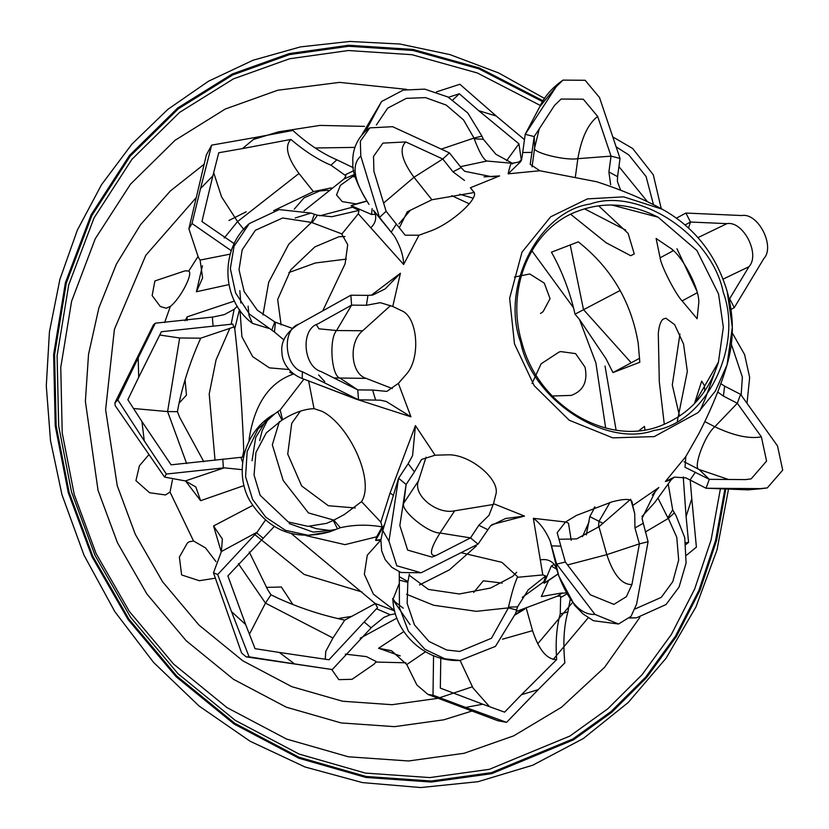 <?xml version="1.0" encoding="UTF-8"?>
<svg xmlns="http://www.w3.org/2000/svg" width="829" height="829" viewBox="0 0 829 829"><rect width="100%" height="100%" fill="white"/><g stroke="black" fill="none" stroke-linecap="round" stroke-linejoin="round"><path stroke-width="1.24" d="M579.44 319.362L605.895 358.563L612.973 372.573L639.812 362.263L638.247 343.548C631.325 301.891 611.346 267.995 578.3 241.861L551.451 252.171C560.964 269.104 568.321 287.642 573.533 307.797L575.005 314.181L579.44 319.362L595.906 362.967L605.667 428.033M344.947 236.545L339.071 236.679L314.875 246.887L290.803 269.777L277.663 299.528L281.114 324.906M598.6 205.789L628.113 233.395L634.268 253.923L630.724 255.705L606.113 242.752L570.673 214.265M374.449 211.633L394.407 236.141L391.215 232.141L396.314 224.089L386.127 211.291L373.92 171.313L373.506 156.443L382.915 143.106L405.754 141.935C398.967 148.66 401.713 160.443 414.003 177.271L431.909 199.758L474.126 192.535M431.909 199.758L407.319 211.747L399.288 227.83M664.288 424.23L659.304 381.858L658.299 333.496C658.972 326.025 660.578 321.237 663.127 319.134L665.863 318.191L674.671 324.647L683.542 344.025L687.345 371.371L677.324 421.163M697.199 292.772L682.112 300.896L697.116 318.75L698.546 304.782C701.386 291.787 682.277 254.482 669.2 247.353L656.112 238.483L660.102 257.819L673.252 250.731M682.112 300.896C675.573 294.264 660.9 265.57 660.102 257.819M316.398 324.781L318.937 328.823L336.564 330.522L362.667 330.761L390.604 305.538M362.667 330.761C348.367 342.118 350.615 373.858 366.149 378.376L333.89 377.951M392.304 388.563L366.149 378.376M300.481 411.029L291.715 423.381L287.736 454.074L301.663 485.96L328.325 505.721L355.247 507.959M203.841 461.763L179.686 417.391L177.416 411.671L178.753 404.604C183.489 382.21 190.815 360.076 200.711 338.18L234.317 326.844M273.643 210.68L313.403 191.613L331.248 187.882M459.712 194.235L473.235 198.214M595.015 506.933L589.813 516.602L586.3 534.84M644.91 429.805L644.506 426.407L638.952 430.614M524.684 609.149L515.203 614.9M375.288 603.616L344.76 620.113C321.362 615.149 298.958 607.771 277.56 597.989L270.969 594.787L267.84 589.927L249.249 551.99M403.112 504.146L418.49 480.82L426.054 457.183M418.49 480.82C412.448 494.778 436.479 514.809 454.665 510.819L440.023 533.006C430.137 548.922 428.8 556.425 436.013 555.523L432.033 557.109L407.65 550.104L399.837 525.524L406.117 484.488L414.438 471.867L408.158 463.712L412.531 455.722M493.286 504.498L454.665 510.819M704.702 391.039L704.463 385.661L701.686 381.122L694.453 403.609M558.953 539.285L576.652 538.891L598.963 526.736L606.818 554.642C613.408 574.756 621.771 584.725 631.916 584.569L626.392 596.673L613.885 604.382L590.289 594.776L565.326 562.021L560.86 546.145L551.513 545.865L550.145 540.954L558.798 575.937M630.672 499.224L598.963 526.736M409.101 575.139L428.448 589.429L459.339 593.978L490.602 588.03L512.654 576.414L516.664 572.217M239.467 309.59L234.762 328.833C238.679 362.128 241.55 399.34 243.374 440.437L243.726 451.349L244.431 453.349M288.948 369.516L269.384 367.858L252.7 356.657L241.892 336.729L239.985 310.315M249.032 441.163L249.249 438.22C254.762 403.723 269.498 382.324 293.456 374.034L289.767 372.366L290.678 371.34M641.988 516.519L654.589 502.716L671.283 479.69L665.355 481.535L685.832 456.52L698.837 433.619C711.22 409.485 720.639 386.532 727.074 364.739L715.406 391.05L698.059 412.614L654.247 436.603L612.745 437.857L569.254 420.241L534.239 385.754L514.467 343.828L509.638 298.243L522.001 252.151L550.622 216.835L587.429 198.887L623.646 196.846L662.361 209.26C643.2 198.929 621.335 189.768 596.766 181.758L539.824 170.743L508.136 173.831C509.441 167.748 510.519 164.308 511.369 163.52L512.747 163.873M642.952 523.451L634.952 527.98L639.418 543.855L648.091 541.731L642.029 518.415L655.532 491.079L658.837 487.545L652.236 495.006M399.257 571.844L399.443 607.574L408.386 631.18L424.904 649.304L444.821 658.786L459.96 660.464L495.452 646.382L515.586 613.491L517.545 606.859L528.27 589.823L545.772 575.937L542.819 574.932L533.337 518.322L565.523 522.001L576.528 515.379L612.04 501.846C624.258 498.685 630.921 498.654 632.03 501.773L632.745 505.514L658.837 487.545M517.545 606.859L508.488 607.139C511.576 593.491 514.55 583.554 517.379 577.316L517.503 576.642L501.877 562.331L461.256 552.725M487.628 529.617L478.83 525.275L470.509 537.897L478.043 544.145L490.602 525.804L505.586 518.498L524.508 516.073L491.866 524.581M303.922 379.154L280.161 409.982L274.813 413.816L257.974 429.039L247.177 451.422L245.581 476.675L252.565 499.327L265.788 517.223L285.425 530.311L308.243 535.296L329.724 531.824L340.315 527.721C353.942 524.643 367.889 524.374 382.169 526.923L380.853 522.115L390.096 492.903L415.433 425.619L435.09 455.225L447.515 454.831C469.504 453.67 500.913 479.649 495.752 494.83L493.504 503.68L524.508 516.073M340.315 527.721L333.849 520.115L344.304 514.55L361.527 501.638C375.205 480.323 348.874 424.521 322.056 411.329L314.015 408.645C304.16 409.039 293.684 412.749 282.585 419.785L281.974 420.106L277.777 411.889M375.599 399.972L372.625 390.034L357.776 389.899L358.501 399.816L380.407 400.179L386.262 401.495L410.935 416.811L356.035 399.101L314.036 382.988M460.406 166.681L486.924 161.023C483.545 159.634 479.307 152.225 474.219 138.816L474.012 138.06L481.95 136.111L467.743 112.91L447.94 96.993L424.728 89.128L403.215 90.112L381.609 101.49L365.858 130.816M409.339 574.176L407.816 582.29L399.578 580.196M629.646 617.864L636.558 617.812L666.05 604.538L679.096 586.973L686.091 563.088L684.733 537.617L676.163 515.928L672.692 509.856L667.863 517.804L658.029 498.198M322.73 310.865L345.113 263.798L347.714 244.648L341.548 233.726M394.407 236.141C400.397 246.451 403.485 255.902 403.65 264.492L358.294 213.789L341.942 233.933L311.435 222.4L314.429 214.255L310.999 213.074L279.135 209.582L249.332 223.571L234.047 246.254L230.348 268.534L235.591 292.979L249.581 314.264L271.788 330.087L274.793 321.932L257.332 310.212L244.151 291.559L239.021 269.715L242.192 249.83L255.373 230.275L282.658 217.996L311.435 222.4L288.782 244.172L268.669 282.337L262.948 314.999M271.788 330.087L274.461 332.035L275.446 322.263L292.513 328.419M170.359 306.429C181.002 298.015 194.297 271.643 188.204 270.969L184.95 270.865L154.878 280.958L152.153 295.59L160.308 306.512L166.132 308.233L170.359 306.429L164.598 322.605M188.66 271.187L197.903 256.689M215.965 561.606L205.509 547.907L193.52 540.974L189.199 541.783L187.416 542.974L179.375 557.057L181.624 574.932L199.281 580.714L215.302 578.176M148.992 454.561L139.427 465.753L135.935 480.654L149.583 492.737L165.489 494.954L170.038 492.063L172.442 479.867M331.828 669.645L338.823 679.645L352.087 679.303L373.827 664.319L375.941 662.05L376.117 661.49L366.397 656.609L345.299 654.133M552.259 396.003L571.212 395.402C583.347 390.946 587.958 381.537 585.046 367.185L575.585 353.6L560.746 351.589L559.036 352.076L541.109 363.817L532.021 383.526M571.222 540.311L568.487 523.296L565.751 521.866M540.508 313.476L543.14 311.59L550.052 298.678L544.29 283.135L529.752 273.964L514.415 277.073M228.959 220.483L246.213 211.768M328.16 190.224L319.579 190.991L304.015 197.882L294.254 209.177M502.281 583.088L483.317 580.808L473.711 592.424M292.865 604.507L281.363 587.005L266.327 587.398M352.045 616.31L337.89 618.589M373.692 210.618L375.361 214.276L371.61 214.493L372.117 208.618M371.351 295.217L400.428 273.238L392.749 306.481L401.692 310.751C417.847 317.144 420.935 358.408 406.345 374.242L398.376 383.381L410.935 416.811M484.043 176.857L499.618 175.924L470.395 187.768L473.566 191.634C480.25 197.229 452.707 222.7 431.132 230.804L418.987 235.208L403.65 264.492M291.383 533.627L375.06 603.408L394.645 610.911M394.542 610.507L373.382 594.124L364.345 574.269L367.278 555.212L380.698 540.197L375.63 540.425L376.625 536.819L344.978 544.653L306.212 535.658M354.605 174.411L344.004 178.981L304.015 210.877M319.766 215.809L352.512 207.209L351.133 205.654L356.087 203.903L342.253 201.613L336.522 194.939L340.418 185.333L354.76 175.012M556.611 569.077L551.244 566.083L554.228 564.342L556.332 568.083M244.016 485.587L200.618 500.685L185.509 480.944M221.25 551.845L213.55 525.98L252.513 505.514M400.252 655.905L378.563 648.257L403.827 631.584M396.884 618.123L360.169 638.257M516.135 611.533L557.192 596.238L562.425 592.932M561.202 593.067L541.358 596.559L548.539 580.559L544.083 583.284L543.855 581.709L522.291 597.398M185.054 320.782L187.167 316.844L234.42 301.041M228.908 284.616L196.411 291.746L202.442 265.757M131.801 368.677L125.884 380.646M179.064 403.163L186.463 395.101L185.064 379.9M398.956 223.903L410.158 210.452M425.505 651.791L406.759 664.547L391.506 650.713L378.563 648.257M406.759 664.547L416.863 684.951L428.013 694.474L497.918 720.764L506.581 722.349L538.208 689.645L521.472 694.712L556.663 659.573C555.378 642.164 556.57 626.931 560.238 613.895L560.663 596.061L557.192 596.238M187.002 320.574L187.167 316.844M440.79 658.164L440.323 688.101L482.758 704.204L465.66 707.438L506.581 722.349M556.663 659.573C546.912 659.594 538.871 649.957 532.56 630.662L526.239 608.154M465.66 707.438L433.007 695.189L433.557 655.708M433.007 695.189L428.013 694.474M570.238 599.326L567.886 611.989C563.896 626.216 562.891 643.169 564.86 662.858L538.208 689.645M521.472 694.712L504.592 712.163L482.758 704.204M489.566 706.691L472.986 687.946L460.105 660.464M566.881 593.885L560.767 597.522M560.238 613.895L567.886 611.989M325.258 659.273L325.776 651.345L332.957 638.009L344.76 620.113M395.433 613.812L390.221 614.755L383.868 617.418L371.713 627.221L332.284 669.563L294.544 663.894L279.3 652.444L328.978 659.77L377.578 607.605L375.06 603.408M249.425 634.216L265.477 603.118L270.969 594.787M274.244 526.529L227.871 575.917L245.653 624.538L231.488 611.605L249.094 656.837L246.182 656.858L241.633 653.086L213.488 572.808L221.426 551.513L222.348 538.995L213.55 525.98M166.349 474.043L164.546 477.069L185.364 480.934L224.244 467.836L166.349 474.043L144.267 440.883L141.946 421.557L171.106 464.831L242.441 457.162L243.726 451.349M133.521 408.5L167.603 411.578L177.416 411.671M159.676 335.02L179.665 337.983L200.711 338.18M234.762 328.833L232.7 324.066L161.375 331.735L138.702 377.257L138.194 357.89L117.842 399.951L114.93 402.821L115.138 405.578L164.546 477.069M231.312 250.741L192.017 223.519L200.535 188.535L212.835 175.914L201.944 221.54L234.234 243.695M213.664 172.639L221.54 196.784L237.56 221.581L244.286 230.037M344.004 178.981L345.994 175.903L330.978 165.199C317.994 159.748 304.637 151.158 290.906 139.427C284.482 145.977 287.176 157.334 298.968 173.479L313.403 191.613M521.337 160.308L518.933 143.811L506.519 160.847M620.216 290.44L575.005 314.181M639.667 358.263L612.973 372.573M603.118 523.41L589.813 516.602M212.835 175.914L218.763 152.743L242.441 148.588L256.016 137.334L292.844 130.464C307.611 143.79 322.274 153.572 336.843 159.8L353.32 167.727M192.017 223.519L188.877 228.804L198.318 257.291L200.1 260.078L230.244 254.12M138.194 357.89L155.313 323.196L213.208 316.989L224.276 314.626L234.161 309.31L237.291 306.243M155.313 323.196L153.417 324.895L114.93 402.821M231.488 611.605L217.695 574.528L257.114 532.187L221.426 551.513M217.695 574.528L213.488 572.808M332.284 669.563L246.182 656.858M686.578 555.15L696.401 547.15L691.78 498.737L686.091 516.529L683.251 476.944M690.205 480.064L691.78 498.737M686.091 516.529L688.567 542.373L685.697 542.798M688.567 542.373L685.946 544.508M448.468 97.283L459.349 93.76L478.747 110.713L496.239 116.029L459.898 84.268L436.386 91.895M496.239 116.029L524.477 139.666M459.349 93.76L452.821 99.946M518.933 143.811L478.747 110.713M256.016 137.334L211.654 145.137L206.348 154.992L188.877 228.804M211.654 145.137L200.535 188.535M290.906 139.427L242.441 148.588M117.842 399.951L144.267 440.883M141.946 421.557L127.842 399.713L138.702 377.257M249.094 656.837L294.544 663.894M279.3 652.444L255.052 648.672L245.653 624.538M344.854 174.94L353.796 170.701M336.843 159.8L330.978 165.199M224.244 467.836L242.203 469.68M242.659 462.582L240.907 457.266M222.794 459.059L223.384 467.97M231.167 324.17L234.161 309.31M212.348 317.134L213.063 325.963M390.221 614.755L376.594 608.797M364.418 622.196L371.081 627.802M265.363 520.208L257.114 532.187M256.493 532.767L263.311 538.342M200.1 260.078L202.608 277.912L196.411 291.746M185.364 480.934L195.831 486.965L200.618 500.685M275.446 322.263L274.793 321.932M358.294 213.789L359.009 210.4L331.797 216.721L317.455 215.239L314.429 214.255M310.999 213.074L295.176 217.975M239.83 290.616L240.814 303.02M249.332 223.571C219.509 248.741 221.105 300.108 252.43 323.383L268.565 328.336M274.461 332.035L284.015 340.004M359.009 210.4L352.512 207.209M667.863 517.804L668.34 518.415L645.345 531.99M679.956 334.004L672.288 385.029L679.521 416.075M508.488 607.139L508.384 607.885L476.374 611.325L433.66 605.263L406.542 594.269M333.849 520.115L308.45 512.933L283.166 480.447L272.327 444.81L279.383 421.567M584.476 208.815L625.75 230.13M441.256 149.116L474.012 138.06L463.525 119.915L446.209 105.076L425.495 97.615L406.293 98.371L387.661 108.174L376.366 124.992M512.519 163.334L495.866 154.256L483.338 139.251L481.95 136.111M674.423 512.809L668.34 518.415L676.775 537.285L678.682 560.072L672.796 581.637L661.252 597.377L635.304 608.859M516.622 609.978L508.384 607.885L491.473 638.257L459.701 651.449L446.655 649.998L428.956 641.428L414.459 624.869L407.143 603.408L407.816 582.29M337.434 528.653L333.237 520.436L326.678 523.337L307.994 526.332L288.274 521.949L260.161 495.317L254.057 475.1L255.933 452.51L266.306 432.852L281.974 420.106M661.241 208.659L653.304 174.815L632.682 148.505L612.786 136.899M616.134 146.847L628.89 155.002L646.081 176.536L653.49 204.69M747.012 403.329L749.654 377.433L744.587 354.563L732.266 332.916M731.375 344.242L742.359 377.081L741.157 395.164M399.122 583.865L392.863 599.699L410.054 624.589M274.813 413.816L271.808 415.536C244.337 432.645 234.006 471.39 249.311 499.918C268.119 530.684 294.927 541.316 329.724 531.824M266.368 420.002L255.684 437.546L252.037 460.758M289.166 523.555L313.186 532.104L334.191 530.011M672.692 509.856L668.236 484.115M356.087 203.903L366.719 201.012M558.114 573.958L548.539 580.559M543.855 581.709L545.772 575.937M293.984 374.117L293.456 374.034M376.625 536.819L382.169 526.923M565.523 522.001L557.171 532.684L560.86 546.145M634.952 527.98L634.734 513.669L630.973 500.26M634.734 513.669L632.745 505.514M551.513 545.865L556.653 564.145L565.326 562.021M533.337 518.322C539.834 522.778 545.441 530.322 550.145 540.954M556.446 568.487L556.653 564.145L594.953 614.403L618.548 624.009L631.056 616.299L636.579 604.196L648.091 541.731M567.554 564.943L606.818 554.642L639.418 543.855L631.916 584.569M554.228 564.342C550.601 560.29 545.979 558.808 540.373 559.927M558.093 573.896L544.083 583.284L551.244 566.083M435.09 455.225L421.578 459.432L414.438 471.867M478.83 525.275L488.986 515.337L493.504 503.68M392.749 306.481L380.324 302.668L366.428 305.269L351.579 305.134L350.854 295.217L298.896 324.139C281.57 329.351 284.316 366.832 302.388 371.755L358.501 399.816L302.233 378.521L302.388 371.755M372.625 390.034L386.822 391.402L398.376 383.381M470.395 187.768L473.753 192.09M396.314 224.089L405.174 235.187L418.987 235.208M464.478 180.442L452.966 171.8L442.779 159.002L449.411 152.878L392.604 126.692L369.765 127.873L360.356 141.199L360.781 156.07L379.495 217.416L373.423 210.286M508.136 173.831L520.788 161.562L522.063 157.22L525.203 134.298L534.197 136.588L530.228 164.329L539.824 170.743M610.672 184.794L608.9 171.955L611.046 156.142L620.04 158.432L599.512 97.532L585.119 80.278L562.995 80.112L556.332 86.548L525.203 134.298L539.845 106.599C544.27 96.734 551.99 87.905 562.995 80.112M676.537 218.1L685.904 213.053L690.495 222.027L685.148 224.908M729.085 299.02L729.665 298.699L734.256 307.673L763.81 258.617C775.457 246.4 758.131 212.493 741.8 215.54L685.904 213.053M685.832 456.52L685.013 467.266L709.323 479.338L706.039 488.24L761.778 488.644L767.291 487.908L782.711 470.136L777.509 445.909L740.598 394.376L724.608 386.117L723.427 396.107L717.696 391.993M740.598 394.376L737.323 403.277L723.427 396.107M695.427 472.157L690.049 479.981L685.925 477.908L674.412 477.1L665.355 481.535M690.049 479.981L706.039 488.24L748.121 489.856L761.778 488.644M720.65 383.589L724.608 386.117M730.991 309.435L734.256 307.673M608.9 171.955L617.574 176.639L617.377 181.468L620.641 190.204M617.574 176.639L620.04 158.432M391.215 232.141L379.495 217.416L386.127 211.291M452.966 171.8L461.142 167.613L464.665 171.292L491.659 176.732M461.142 167.613L449.411 152.878M366.428 305.269L367.941 295.373L372.708 295.062L384.874 289.062M367.941 295.373L350.854 295.217L298.896 324.139M408.158 463.712L398.573 478.24L406.117 484.488L403.858 503.006C399.474 509.628 427.951 533.234 440.023 533.006L470.509 537.897L436.013 555.523M499.618 175.924L491.96 176.722M400.428 273.238L385.392 288.658M415.433 425.619L412.604 455.525M704.847 421.609L714.816 426.759L737.323 403.277L761.385 436.873L766.576 461.1L751.157 478.861L745.654 479.597L709.323 479.338L699.085 469.483L684.049 461.722M688.536 227.944L690.495 222.027L726.919 223.643C743.261 220.597 760.587 254.503 748.929 266.72L729.665 298.699L728.95 298.419M532.073 166.836L534.664 147.686L534.197 136.588L554.487 105.459L561.15 99.034L583.274 99.2L597.668 116.443L611.046 156.142L577.844 158.671L575.419 176.525M405.754 141.935L442.779 159.002L414.003 177.271L383.609 203.064M317.714 323.994L351.579 305.134L336.564 330.522C328.709 339.009 331.455 376.49 340.056 378.138L357.776 389.899L321.196 371.61C303.124 366.677 300.388 329.196 317.714 323.994M388.956 541.192L382.78 530.55L398.573 478.24L388.956 541.192L396.77 565.772L421.153 572.777L478.043 544.145M511.369 163.52L518.705 162.08L521.762 159.634M371.61 214.493L351.133 205.654L366.812 201.146M370.708 227.861C374.895 223.975 376.449 219.447 375.361 214.276M292.461 372.936L289.767 372.366M393.381 495.441L390.096 492.903M380.967 539.482L375.63 540.425L384.729 524.115M723.292 292.44C743.572 347.351 705.344 423.298 653.78 430.52C605.066 447.878 531.824 399.267 520.612 342.139C500.333 287.217 538.56 211.281 590.124 204.048C638.838 186.691 712.07 235.301 723.292 292.44M694.339 403.847L718.442 362.138L723.334 327.248L718.556 294.026L696.909 250.524L658.122 217.219L611.553 204.929M451.712 195.654L469.235 203.789M531.897 250.793L573.533 307.797M594.362 507.161L593.398 510.104M589.17 521.576L582.476 536.653M521.804 609.989L515.296 614.558M517.379 577.316L542.819 574.932M361.527 501.638L380.853 522.115M727.209 291.663L732.328 327.3L727.074 364.739C734.038 341.009 734.09 316.637 727.23 291.621C716.121 254.679 694.505 227.229 662.361 209.26M308.585 380.677L314.015 408.645M672.993 250.876L672.588 250.12M540.425 105.532L477.255 72.952L411.909 54.693L348.304 50.528L289.622 58.745L233.426 78.869L179.592 112.392L131.915 159.323L94.04 217.934L68.714 284.875L57.097 355.745L58.672 426.044L71.532 492.001L95.014 555.347L130.619 617.304L178.007 673.708L235.281 720.391L299.093 754.069L365.309 773.074L429.826 777.581L489.348 769.322L569.865 736.069L607.688 708.899L641.988 674.806L671.376 634.454L694.681 588.963L711.127 539.845L720.411 488.789M724.898 488.965L715.551 540.591L698.94 590.258L675.397 636.268L645.698 677.075L611.035 711.562L572.787 739.033L491.39 772.669L431.235 781.011L366.024 776.462L299.114 757.26L234.628 723.22L176.753 676.039L128.858 619.045L92.879 556.435L69.149 492.416L56.154 425.764L54.569 354.719L66.299 283.103L91.905 215.457L130.174 156.225L178.359 108.796L232.762 74.921L289.539 54.59L348.76 46.279L412.935 50.455L478.882 68.828L542.653 101.646M618.931 166.608L647.49 201.768M676.961 248.731L696.661 290.637M543.15 100.827L479.193 67.895L413.039 49.45L348.667 45.253L289.259 53.584L232.317 73.978L177.769 107.946L129.438 155.51L91.066 214.908L65.398 282.741L53.626 354.563L55.222 425.805L68.258 492.633L92.05 556.829L128.132 619.615L176.162 676.775L234.192 724.08L298.854 758.214L365.962 777.467L431.349 782.037L491.67 773.664L573.44 739.851L611.854 712.215L646.661 677.521L676.443 636.475L700.028 590.207L716.629 540.259L725.924 488.385M204.162 164.225L170.339 190.991L140.598 224.597L116.412 264.078L98.869 307.932L88.527 354.335L85.377 401.35L98.04 490.343L117.469 542.767L146.93 594.03L186.152 640.703L233.54 679.334L286.337 707.199L341.133 722.929L394.521 726.65L443.774 719.821L472.002 711.023M553.161 659.501L588.227 617.781M639.833 617.429L604.538 667.386L561.513 707.251L513.7 735.851L464.095 753.281L408.562 760.981L348.346 756.784L286.565 739.053L227.022 707.624L173.582 664.06L129.365 611.439L96.143 553.627L74.237 494.509L62.227 432.976L60.766 367.371L71.605 301.248L95.231 238.783L130.567 184.09L175.064 140.298L225.301 109.013L277.725 90.247L339.558 82.382L406.738 89.377M254.037 533.938L304.191 574.456L361.972 591.989M419.433 584.953L449.432 569.855L476.281 546.052M170.038 492.063L193.52 540.974M375.941 662.05L405.899 662.796M605.025 366.024L616.102 430.116M572.487 602.538L537.679 643.843M472.281 686.816L437.743 698.36L392.086 704.702L342.584 701.241L291.798 686.671L242.845 660.827L198.919 625.025L162.567 581.751L135.251 534.228L117.241 485.639L105.615 409.671L114.392 329.393L145.811 255.301L196.276 197.551M318.647 374.977L324.719 381.62M518.705 162.08L511.959 163.272L486.924 161.023M315.227 147.997L354.936 147.386M346.294 259.114L315.362 262.98L288.834 272.575M229.851 328.294L216.058 359.89L209.209 393.993L215.043 460.261M364.532 126.371L319.901 125.417L278.503 131.842L253.384 139.479M532.56 630.662L502.467 639.2M332.957 638.009L265.477 603.118L238.379 563.668M186.67 463.608L167.603 411.578L179.665 337.983M224.234 238.027L237.56 221.581L298.968 173.479M570.207 244.918L583.502 309.6L631.19 362.75M610.071 502.343L598.994 521.337L598.434 527.151M312.087 222.742L317.455 215.239M474.219 138.816L483.338 139.251M407.92 581.543L399.537 576.829M282.585 419.785L280.161 409.982M558.705 575.678C569.036 602.269 581.119 615.18 594.953 614.403M522.736 152.505L532.052 152.401M728.432 479.473L699.085 469.483C692.536 468.364 704.919 434.728 714.816 426.759C733.551 435.65 749.074 439.028 761.385 436.873M748.929 266.72L723.075 279.135M697.977 237.633L726.919 223.643M597.668 116.443C588.051 123.863 581.44 137.935 577.844 158.671C565.026 160.919 531.037 152.277 534.664 147.686L539.275 128.796M556.332 86.548L539.845 106.599M360.781 156.07C351.061 164.898 353.796 180.991 368.978 204.338M699.977 410.749L705.51 398.096L718.442 362.149C708.909 391.91 690.868 412.604 664.319 424.22C610.89 448.821 538.166 407.34 521.721 342.014C505.628 288.482 530.477 229.498 575.937 211.872C602.89 201.219 630.289 203.001 658.122 217.219M544.643 98.496L498.447 72.869L449.878 54.59L399.972 44.03L349.807 41.45L300.461 46.89L253 60.258L208.462 81.242L167.81 109.397L131.915 144.122L101.542 184.649L77.356 230.11L59.864 279.518L49.439 331.818L46.289 385.889L50.496 440.562L61.957 494.664L84.009 555.192L114.837 611.647L153.572 662.423L199.095 706.039L250.089 741.24L305.093 767.012L362.522 782.607L420.728 787.55L478.022 781.695L532.726 765.219L583.253 738.577L628.144 702.567L666.091 658.226L695.987 606.849L717.002 549.928L728.515 489.1M618.548 624.009L593.44 620.724L583.077 613.957L574.652 605.336L558.736 575.813L555.938 566.86M248.13 306.16L248.928 315.227L252.42 323.372M381.609 101.49L361.9 134.826M636.558 617.812L629.501 618.009M459.96 660.464C426.054 662.247 394.428 633.605 392.863 599.688L392.666 598.497L395.153 601.978L403.267 608.196M353.879 176.971L354.947 175.727M559.399 593.409L566.331 592.911M269.995 417.07L267.819 419.609L262.13 430.769L259.674 440.593M310.025 526.602L316.647 528.757L329.88 530.425L335.351 529.493M671.283 479.69L674.423 477.1M748.121 489.856L767.291 487.908M368.905 204.245C357.278 185.427 351.942 171.634 352.895 162.857C352.128 154.691 354.501 138.578 369.765 127.873M298.274 324.471C285.932 332.574 280.503 342.045 281.974 352.885C282.14 363.05 290.171 373.993 302.233 378.521M382.78 530.55L380.905 540.135L381.692 550.995L385.205 559.627L391.796 567.326L400.946 572.497L421.153 572.777"/></g></svg>
